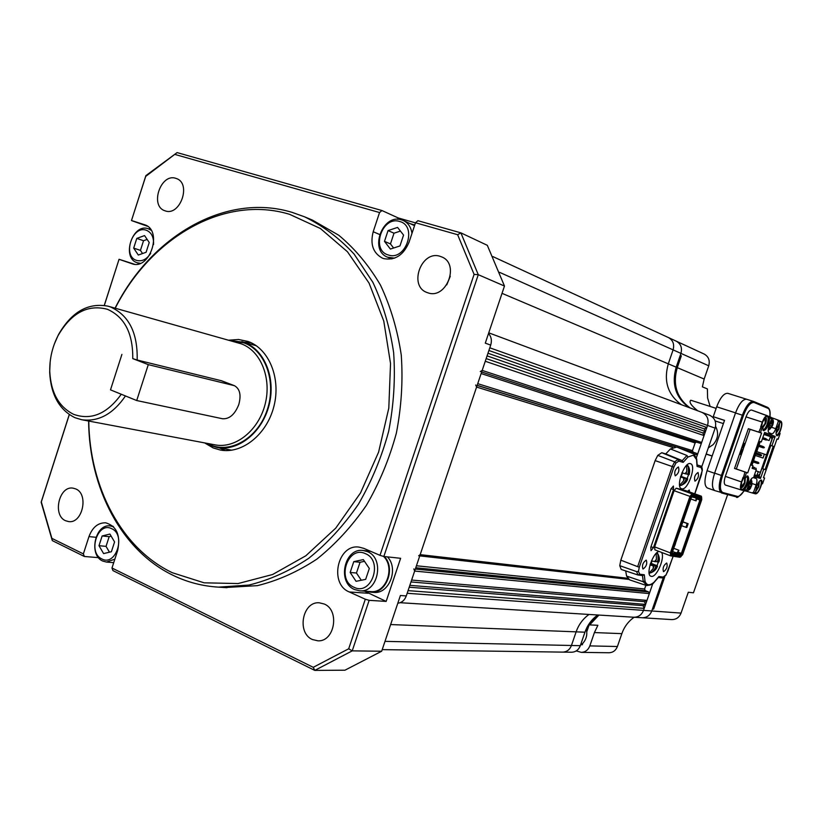 <?xml version="1.0" encoding="UTF-8"?>
<svg xmlns="http://www.w3.org/2000/svg" width="823" height="823" viewBox="0 0 823 823"><rect width="100%" height="100%" fill="white"/><g stroke="black" fill="none" stroke-linecap="round" stroke-linejoin="round"><path stroke-width="1.23" d="M502.03 293.338L668.297 363.838C663.461 381.142 667.813 394.762 681.372 404.7C667.813 394.762 663.461 381.142 668.297 363.838L673.091 349.888C674.562 344.312 673.008 340.208 668.461 337.584L668.399 337.553M562.572 652.114L562.757 652.114C566.872 651.898 569.773 649.697 571.44 645.489L576.131 631.848C578.723 624.523 583.023 618.721 589.042 614.452C583.023 618.721 578.723 624.523 576.131 631.848L584.947 632.198C587.509 624.955 591.778 619.215 597.745 614.987L588.435 624.842L589.649 624.894L598.949 615.069L589.649 624.894L597.879 625.295L594.422 632.568L621.849 633.648C624.297 626.745 628.402 621.272 634.163 617.25M633.71 617.229L633.885 617.24C638.463 617.199 641.673 614.915 643.524 610.378L652.793 583.589M400.112 602.703L633.885 617.24C638.463 617.199 641.673 614.915 643.524 610.378L407.179 593.28L408.064 590.636L644.214 608.382L643.524 610.378L651.775 610.975L663.307 577.695L652.454 608.999L653.596 609.092L664.871 576.563L653.596 609.092L652.454 608.999L651.775 610.975L681.043 613.094C679.284 617.394 676.197 619.565 671.805 619.596L642.228 617.754C646.755 617.723 649.944 615.46 651.775 610.975C649.944 615.46 646.755 617.723 642.228 617.754L642.043 617.744M409.216 587.211L643.051 605.635L645.592 604.391L644.43 601.644L646.981 600.399L411.623 580.061L414.658 571.069L649.326 593.609L646.981 600.399M644.214 608.382L643.051 605.635M409.844 585.348L645.592 604.391M410.996 581.943L644.43 601.644M413.846 568.899L414.658 571.069M649.326 593.609L648.627 591.963L645.294 590.626L644.594 588.98L645.86 585.328M475.735 384.989L476.579 387.077L420.183 554.651L418.66 555.762M693.141 453.689L697.328 454.985L696.361 457.783L707.554 425.45L706.854 427.476L488.893 350.495L489.798 347.8L707.554 425.45C709.087 419.329 707.204 414.967 701.916 412.364L709.539 415.204C714.786 417.786 716.658 422.106 715.146 428.155L701.71 466.919L706.134 454.152L712.152 456.035L724.528 420.358L713.263 416.695L724.497 420.46M697.328 454.985L696.608 453.38L693.192 452.218L692.472 450.623L695.126 442.949L696.402 442.074M700.116 443.278L481.65 372.017L700.106 443.278L701.669 442.455L704.056 435.573L485.272 361.266L482.185 370.412L480.272 371.564M486.167 358.591L702.842 432.919L705.455 431.53L704.251 428.876L706.854 427.476M704.056 435.573L702.842 432.919M487.082 355.875L705.455 431.53M487.967 353.232L704.251 428.876M88.771 421.067C89.532 487.144 121.434 548.488 172.388 572.746L204.104 582.818L238.084 583.548L272.619 574.505L305.827 555.782L335.743 528.14L360.525 492.926L378.601 452.115L388.806 408.085L390.534 363.499L383.765 321.021L369.054 283.091L347.46 251.756L320.414 228.516L289.552 214.309C224.298 194.413 150.804 237.6 115.23 308.203M115.076 308.152C150.969 236.324 225.625 192.181 292.021 212.344L304.52 216.799C322.76 225.667 339.282 238.084 354.096 254.081L372.86 282.289C382.952 303.8 389.876 327.256 393.641 352.656C395.441 378.714 393.775 404.947 388.662 431.355C381.615 457.31 371.533 481.599 358.437 504.211C343.86 525.372 327.297 543.406 308.748 558.292C289.449 571.09 269.512 580.02 248.937 585.06L218.496 587.138C202.54 586.171 187.479 582.273 173.314 575.442C121.485 550.7 89.172 488.193 88.617 421.037M177.099 152.594L145.712 176.389L131.474 220.564L145.887 175.628L177.099 152.594L381.944 210.534L379.547 212.54L373.2 231.736C370 244.256 373.076 253.062 382.428 258.144L383.796 258.638C395.091 260.624 403.507 255.161 409.041 242.229L415.502 222.755L417.889 220.698L460.88 232.858L478.276 274.687L383.837 556.492L379.989 555.34L474.099 274.388L457.639 234.72L415.502 222.755M250.645 342.533L244.215 342.286M219.443 447.918L225.307 450.562M204.618 442.897L213.188 447.938L220.338 450.037C242.168 454.203 266.858 434.493 273.894 406.408C281.178 378.385 269.049 348.767 248.001 341.452L238.536 339.488L228.701 340.197M224.772 587.55L257.362 585.647C277.855 580.647 297.7 571.79 316.906 559.095C335.352 544.322 351.833 526.442 366.328 505.445C379.352 483.019 389.361 458.925 396.357 433.165C401.429 406.953 403.064 380.926 401.264 355.073C397.499 329.858 390.586 306.567 380.524 285.211C368.879 265.376 354.96 248.731 338.767 235.244L312.442 220.101L304.52 216.799M312.38 639.522C296.455 632.877 302.504 601.078 319.345 602.806L324.221 604.01C340.053 610.234 334.622 641.991 317.904 640.819L312.38 639.522M427.96 292.834L427.034 292.515C408.218 286.116 421.294 249.832 440.13 256.334L441.725 256.92C460.139 263.916 446.364 299.685 427.96 292.834M450.284 276.281L446.745 284.881M65.521 520.712C52.25 515.239 59.112 485.498 73.031 488.142L75.757 488.934C89.028 494.078 82.506 523.922 68.618 521.587L65.521 520.712M165.258 210.883L164.754 210.709C149.611 205.904 160.722 173.046 175.741 178.313L176.626 178.622C191.605 183.755 180.042 216.459 165.258 210.883M69.317 414.607L41.315 501.927L51.89 538.376L83.37 553.9L84.378 556.482L52.302 540.618L41.15 502.215L69.255 414.566M104.274 305.374L119.057 259.286L104.346 305.384M134.447 264.245L119.057 259.286M138.007 264.018L138.305 263.103M149.23 229.092L149.549 228.105M131.474 220.564L147.554 226.294M381.944 210.534L398.239 217.961L397.787 219.319M415.471 222.858L398.239 217.961M474.099 274.388L478.276 274.687L504.478 286.044L487.319 245.316L460.88 232.858L457.639 234.72M504.478 286.044L485.282 343.15L490.703 345.104C492.051 340.527 491.321 336.658 488.523 333.5M490.703 345.104L406.284 595.924C404.628 600.286 401.799 602.714 397.818 603.218M381.666 651.23L344.94 670.2L314.787 670.406L112.946 570.606L111.979 568.014L313.244 667.319L314.787 670.406L352.213 650.87L348.695 648.771L365.299 599.216L369.146 600.337L352.213 650.87L381.666 651.23L400.4 595.513L406.284 595.924M379.547 212.54L175.33 154.549M119.109 259.338L131.978 263.741C149.92 270.644 163.098 230.224 144.653 224.751L131.557 220.533M111.979 568.014L117.668 550.484C120.755 535.382 116.763 526.154 105.704 522.811C98.05 522.667 92.474 527.265 88.966 536.596L83.37 553.9M313.244 667.319L348.695 648.771M379.989 555.34L363.838 548.375L359.085 547.12C337.605 543.705 328.799 583.919 349.271 591.953L365.299 599.216M383.837 556.492L400.626 558.303L386.152 601.407L369.146 600.337M113.625 562.932L112.905 562.582M84.378 556.482L98.513 557.655M145.712 176.389L145.887 175.628M51.89 538.376L52.302 540.618M369.126 550.659L368.272 551.06M364.538 591.151L386.152 601.407M689.17 407.601C675.724 397.766 671.393 384.29 676.177 367.181L680.93 353.386C682.37 347.872 680.837 343.819 676.321 341.206L676.259 341.185M697.534 410.728L688.902 407.436C675.652 397.571 671.414 384.146 676.177 367.181L668.297 363.838L673.091 349.888C674.562 344.312 673.008 340.208 668.461 337.584L704.241 354.085C708.624 356.616 710.115 360.515 708.726 365.803L704.159 379.043L702.389 386.861L707.399 388.919L707.595 397.941L710.126 406.449M382.201 649.635L571.687 652.238C575.781 652.022 578.651 649.841 580.308 645.685L584.947 632.198M562.757 652.114C566.872 651.898 569.773 649.697 571.44 645.489L576.131 631.848L390.637 624.554M715.146 428.155L707.554 425.45C709.087 419.329 707.204 414.967 701.916 412.364L488.749 332.831M388.435 255.007C405.986 261.23 417.775 225.749 399.546 221.459C382.026 215.626 370.515 250.47 388.435 255.007M394.567 258.144L387.674 257.218C368.889 250.49 382.489 213.466 401.449 219.834L403.383 220.543C408.198 222.951 411.058 227.23 411.973 233.382M414.545 225.656L403.383 220.543M397.571 227.415L403.558 235.09L399.957 245.943L390.4 249.06L384.485 241.376L388.055 230.584L397.571 227.415M393.62 248.011L390.462 243.917L384.485 241.376M390.462 243.917L394.011 233.197L388.055 230.584M394.011 233.197L400.42 231.078M410.338 223.722L414.175 224.844M101.857 558.951C115.899 566.749 126.289 534.744 111.661 528.675C97.639 521.226 87.464 552.706 101.857 558.951M114.85 559.156L106.486 562.068L102.638 561.019C88.328 554.959 95.211 523.479 110.303 525.928L113.574 526.813M109.922 534.055L114.572 541.935L111.393 551.729L103.595 553.591L98.997 545.7L102.145 535.968L109.922 534.055M109.459 552.192L106.044 546.359L98.997 545.7M106.044 546.359L109.171 536.668L102.145 535.968M109.171 536.668L111.177 536.185M153.541 244.544C153.891 237.147 151.473 232.374 146.288 230.224C132.236 224.916 122.174 256.282 136.587 260.397C141.957 261.776 146.659 259.42 150.681 253.34M140.352 263.309L137.318 262.784C121.074 258.124 132.4 222.786 148.263 228.753L151.113 230.224M144.56 235.584L149.241 242.507L146.103 252.27L138.305 255.048L133.676 248.114L136.793 238.413L144.56 235.584M142.544 253.535L140.435 250.377L133.676 248.114M140.435 250.377L143.531 240.728L136.793 238.413M143.531 240.728L147.152 239.411M354.075 587.303C371.667 596.202 383.611 560.586 365.34 553.632C347.779 545.145 336.123 580.122 354.075 587.303M367.315 551.595C385.061 558.066 378.21 593.033 359.62 590.801L354.62 589.556C336.761 582.591 344.374 547.552 363.108 550.484L367.315 551.595M370.535 591.583L370.834 591.603C386.1 593.455 395.482 567.603 383.559 556.41M363.334 559.609L369.321 568.467L365.669 579.361L356.071 581.326L350.166 572.469L353.777 561.646L363.334 559.609M361.297 580.256L356.452 573.024L350.166 572.469M356.452 573.024L360.052 562.274L353.777 561.646M360.052 562.274L364.496 561.327M387.458 556.883C398.99 568.724 389.197 594.227 373.879 592.395L373.57 592.375M384.413 556.554C395.966 568.436 386.152 594.021 370.803 592.169L366.657 591.305M580.452 645.263L582.489 643.648C586.357 639.553 587.622 634.615 586.285 628.844M708.305 447.877L713.047 444.729C718.067 439.029 718.921 432.908 715.599 426.365M694.993 481.157C698.11 478.914 699.128 476.023 698.038 472.495L698.007 472.484C694.89 474.696 693.871 477.587 694.951 481.136L694.993 481.157M643.082 569.002C646.333 566.625 647.403 563.683 646.312 560.185L646.148 560.144C642.897 562.5 641.817 565.442 642.907 568.95L643.082 569.002M663.636 571.646C666.733 569.321 667.782 566.461 666.764 563.076L666.62 563.035C663.523 565.35 662.474 568.209 663.472 571.604L663.636 571.646M675.282 475.869C678.543 473.585 679.582 470.612 678.409 466.95L678.368 466.939C675.097 469.203 674.058 472.176 675.22 475.848L675.282 475.869M661.486 552.367C665.406 557.027 656.764 577.643 651.415 576.367L650.911 576.244C645.376 574.793 652.814 552.315 659.12 551.461M690.425 463.668L690.518 463.699C696.803 465.242 687.791 490.971 681.732 488.8L681.547 488.749C675.241 487.216 684.448 461.209 690.425 463.668M671.064 488.656L673.543 489.541L673.42 486.033L670.971 488.913L650.798 547.254L651.014 550.659L653.441 547.676L650.983 546.729M681.578 525.681L685.94 527.296L687.236 523.541L682.874 521.936M696.7 498.11L696.073 500.868L690.826 498.985M695.96 497.925L696.073 500.868M687.236 523.541L688.141 523.726L686.835 527.481L685.94 527.296M682.925 521.803L688.141 523.726M676.691 553.097L678.924 550.289L677.452 553.221L672.607 551.544M673.728 548.313L678.924 550.289M678.265 552.202L681.382 553.395L680.58 554.414L677.452 553.221M691.896 496.938L699.848 498.882L699.889 500.075L696.731 498.944M701.124 500.086L699.889 500.075L681.382 553.395L682.38 554.085L701.124 500.086L701.062 498.357L692.462 496.248L691.279 497.699L672.278 552.49L672.37 554.198L681.207 555.566L682.38 554.085M681.207 555.566L680.58 554.414L672.309 553.118M699.848 498.882L701.062 498.357M671.65 552.902L670.395 552.891L670.55 555.844L671.774 555.33L671.65 552.902L690.991 497.113L692.678 495.035L692.03 493.872L689.983 496.392L690.991 497.113M701.649 497.246L701.731 499.726L682.668 554.63L680.065 557.294L670.55 555.844L654.851 549.826L654.666 546.884L674.099 490.703L676.167 488.204L685.569 490.559L701.278 496.166L701.649 497.246L692.678 495.035M671.774 555.33L681.002 556.739M674.099 490.703L689.983 496.392L670.395 552.891L654.666 546.884M701.278 496.166L692.03 493.872L676.167 488.204M694.735 493.831L702.348 470.334M694.818 493.862L701.433 474.799L702.214 469.964M696.67 458.895L696.546 459.625L693.378 455.16L687.946 457.043L683.172 462.351L678.81 461.086L678.121 459.419L674.603 461.826L675.889 463.112L673.893 467.083L639.306 567.181L638.473 571.368L636.673 571.635L637.907 574.979L639.708 574.217L644.296 574.773L642.485 575.555M665.776 575.256L667.998 570.936L673.091 556.235M673.543 489.541L653.441 547.676M687.596 491.29L689.232 490.024L689.674 492.031M687.946 457.043L686.948 455.489L682.236 460.623L683.172 462.351M678.81 461.086L675.889 463.112M655.139 460.602L672.247 466.548L674.603 461.826L657.772 455.376L655.139 460.602L620.82 560.175L637.65 566.677L672.247 466.548L673.893 467.083M636.673 571.635L619.75 565.668L620.82 560.175M638.473 571.368L639.708 574.217M644.296 574.773L645.016 581.141L643.277 581.748L646.971 585.606M645.016 581.141C646.652 585.626 649.686 585.966 654.11 582.159L653.853 582.694C652.536 584.443 649.985 585.359 646.199 585.431L629.688 579.896L626.57 576.059L643.277 581.748L642.485 575.586M654.11 582.159L658.884 576.542L663.235 577.067L666.085 574.814M658.328 577.355L658.884 576.542M702.194 470.653L701.175 467.587L697.05 466.384L697.102 465.242M697.05 466.384L696.546 459.625M692.688 453.524L676.794 447.064L670.436 448.947L686.948 455.489M670.436 448.947L665.756 453.895L661.754 452.712L657.772 455.376M661.754 452.712L678.121 459.419L682.236 460.623L665.756 453.895M619.75 565.668L621.19 569.423L637.907 574.979L642.732 575.606M625.706 570.925L626.57 576.059M688.758 505.137L689.283 503.439M674.737 545.762L675.539 543.458M684.098 518.583L684.623 516.895M679.438 532.028L679.963 530.331M680.467 477.011L684.53 478.142L683.687 480.622L680.117 484.809L681.783 485.189L685.343 481.013L686.187 478.544L687.719 478.863L687.174 478.564L688.573 474.583M687.174 464.82C689.499 467.351 690.158 470.643 689.149 474.676L687.616 474.346L688.46 471.877L688.213 466.353L686.567 465.931L686.814 471.466L685.96 473.945L681.917 472.803M686.012 473.791L687.616 474.346M680.652 476.342L681.269 476.486L682.462 472.968M681.269 476.486L687.174 478.564M680.59 476.568L686.187 478.544M680.354 484.685L681.783 485.189M680.539 476.733L684.53 478.142M649.995 565.041L654.162 565.885L653.318 568.343L649.8 572.438L651.528 572.613L655.046 568.528L655.89 566.07L657.505 566.131L657.011 565.679L658.359 562.037M657.104 552.542C659.316 556.122 659.923 559.259 658.925 561.975L657.31 561.914L658.143 559.455L657.916 553.92L656.198 553.694L656.425 559.259L655.581 561.718L651.466 560.875M655.725 561.307L657.31 561.914M650.53 563.333L651.199 563.405L652.011 561.029M651.199 563.405L657.011 565.679M650.335 563.909L655.89 566.07M650.345 572.139L651.528 572.613M650.201 564.341L654.162 565.885M50.152 361.935L49.678 372.284C50.851 394.742 59.266 409.875 74.944 417.693L81.734 419.74L215.225 444.893C235.522 448.833 258.504 430.501 265.099 404.36C271.919 378.271 260.726 350.639 241.149 343.798L108.111 306.197C88.092 302.38 71.519 311.907 58.392 334.776L54.349 343.993M205.627 443.083L210.359 445.49L217.19 447.496L231.788 450.202M217.19 447.496C238.31 451.57 262.218 432.476 269.049 405.276C276.127 378.148 264.43 349.425 244.061 342.327L229.689 340.475M73.731 414.381C91.291 420.522 107.144 413.804 121.269 394.248L110.498 389.855L121.907 354.404L110.498 389.855L136.7 400.534L222.591 418.763C229.494 419.144 234.894 414.401 238.793 404.535C241.355 395.05 239.884 388.765 234.39 385.668L148.294 364.64L132.76 358.612C133.038 333.438 124.602 316.999 107.453 309.304C87.763 304.088 71.282 312.884 58.032 335.671C52.322 346.874 49.555 358.746 49.75 371.296C50.861 392.633 58.865 406.994 73.731 414.381M81.734 419.74C98.441 421.993 113.018 414.062 125.466 395.956M221.603 380.782L137.163 360.021C137.801 332.945 128.902 315.25 110.488 306.958L108.111 306.197M137.163 360.021L132.76 358.612M256.292 345.742L241.797 341.607M148.294 364.64L136.7 400.534M704.159 379.043L677.267 367.644L681.331 355.834L680.251 355.351L676.177 367.181L677.267 367.644C672.514 384.578 676.753 397.982 689.983 407.838C676.753 397.982 672.514 384.578 677.267 367.644L681.331 355.834L680.251 355.351L680.93 353.386C682.37 347.872 680.837 343.819 676.321 341.206M697.565 410.667C690.991 405.369 688.738 401.881 690.785 400.225L716.144 408.383L690.785 400.225M727.985 393.394L727.779 393.312C723.962 393.096 720.259 397.591 716.689 406.799L713.263 416.695M576.244 650.921L581.295 652.372L609.102 652.752C613.053 652.546 615.82 650.468 617.404 646.508L621.849 633.648M581.295 652.372C585.348 652.155 588.198 650.005 589.824 645.901L594.422 632.568M589.134 624.873L586.789 631.683M582.766 643.38L582.262 644.821L581.522 644.491M681.043 613.094L688.295 592.262L693.46 592.797L727.645 494.592M707.585 488.06L707.399 487.998C704.282 485.909 704.169 480.138 707.07 470.674L712.152 456.035M746.718 399.278L746.564 399.227C742.819 399.032 739.147 403.579 735.546 412.858L714.57 473.276C711.658 482.762 711.741 488.543 714.837 490.621L714.971 490.662M706.196 453.957L712.173 455.983M740.895 485.086L741.492 486.455L744.465 482.731L744.62 478.256M743.694 478.328L743.118 478.852M762.499 426.972L765.174 423.331L765.143 418.568L763.816 419.298M755.74 490.364L758.322 486.702L758.58 482.401M776.12 432.178L778.599 428.618L778.856 424.143M763.065 430.306C765.976 428.33 767.756 424.483 768.384 418.773L769.052 416.407L769.556 417.919L771.583 418.742L770.863 417.148L751.553 410.049L767.365 415.728M761.594 426.263L762.52 422.209L766.12 416.541C768.404 416.037 768.764 418.537 767.211 424.051C765.832 427.682 764.372 429.657 762.849 429.956M762.51 428.279L765.647 423.516C766.799 419.72 766.707 417.59 765.369 417.138M746.749 476.116C747.778 477.268 747.696 479.686 746.523 483.389C744.331 488.646 742.49 490.395 741.009 488.636L741.688 482L743.478 478.256M740.782 487.72C742.109 488.152 743.508 486.537 744.959 482.875L745.432 477.237M768.394 417.683L769.536 418.105L769.536 419.133C768.631 425.81 766.645 429.657 763.579 430.686L762.489 426.705L760.421 432.651L761.584 433.093L747.716 472.886L746.523 472.515L744.455 478.441L747.778 475.972C749.568 478.616 748.745 482.844 745.299 488.636L744.558 489.603L746.667 490.179L749.197 482.926C750.576 479.377 751.955 477.607 753.354 477.638L756.142 478.472C757.242 479.233 757.242 481.383 756.131 484.922L753.631 492.103L755.668 492.668L756.687 486.362C758.343 482.113 759.979 480.035 761.604 480.107L762.582 483.615L761.46 483.276L760.977 480.107M760.617 480.251C761.563 481.393 761.47 483.749 760.318 487.339C758.446 491.989 756.749 493.851 755.236 492.926M755.679 491.619L758.796 486.835L759.32 481.393M776.583 435.449L778.939 433.237L780.039 433.628L777.077 435.83C775.739 434.904 775.75 432.25 777.107 427.867L780.255 422.261L778.28 421.458L775.77 428.68C774.422 432.137 773.085 433.844 771.748 433.793L769.001 432.754C767.89 431.921 767.9 429.688 769.032 426.036L771.583 418.742M780.255 422.261L779.33 420.594L780.873 421.222C782.189 422.261 782.159 424.987 780.78 429.4L779.463 433.176M780.07 421.798C781.84 421.993 782.015 424.503 780.585 429.318C779.247 432.847 777.848 434.781 776.387 435.11M776.068 433.433L779.062 428.804L779.587 423.115M753.58 467.197L754.804 467.793M771.47 417.631L777.57 419.884L778.28 421.458M772.488 418.773L772.715 418.135M740.515 454.183L739.939 453.782L740.823 451.251L740.319 453.905L741.256 452.722L740.669 454.409L741.574 453.185L741.173 455.14L742.109 452.352M740.834 454.656L740.34 454.131M746.523 472.515L734.528 468.441L736.328 468.987L741.142 455.129L740.659 454.594M741.585 451.93L741.533 449.214L742.14 452.362L743.097 449.625L742.572 450.304L741.914 449.337M742.295 449.893L742.912 449.348M742.552 447.321L743.653 444.183M743.169 448.206L743.21 447.023M743.344 446.56L744.424 443.443L743.159 446.796M744.692 444.955L750.113 429.359L748.354 428.701L760.421 432.651M743.076 449.595L743.426 448.586M734.528 468.441L748.354 428.701M761.676 425.604L761.8 426.335M769.875 416.747C770.297 411.86 769.649 409.041 767.952 408.311L754.125 402.498C750.555 402.108 746.975 406.459 743.406 415.553L722.46 475.828L714.621 473.132C711.679 482.7 711.772 488.533 714.878 490.631L715.064 490.693M714.621 473.132L735.505 412.992L742.356 415.193L721.401 475.478C718.448 485.076 718.52 490.92 721.606 493.008L722.81 492.535L737.274 496.331C739.095 496.783 741.369 494.932 744.095 490.775M746.821 399.32L746.615 399.248C742.84 399.052 739.136 403.63 735.505 412.992M761.306 441.961L764.629 432.435L775.173 436.427L771.902 445.788L773.239 446.261L765.102 469.573L763.744 469.151L760.493 478.482L753.899 476.496L756.296 469.614L752.119 468.308L753.014 465.736L751.615 465.293L759.927 441.457L761.306 441.961L759.907 441.498M764.197 433.68L773.63 437.229L764.042 434.112M775.173 436.427L773.63 437.229M763.487 477.607L764.598 478.009L762.582 483.615M764.598 478.009L763.466 477.659L777.015 438.885L778.116 439.297L780.039 433.628M760.493 478.482L759.773 476.929L754.321 475.283M756.296 469.614L755.987 468.184M753.703 467.464L752.541 467.094M751.625 465.262L753.014 465.736M762.407 468.668L765.102 469.573M771.902 445.788L770.019 445.161L770.822 445.449L762.684 468.771L761.872 468.513L763.744 469.151M773.239 446.261L770.534 445.377M777.57 419.884L779.33 420.594M779.525 433.443L780.132 433.526M778.116 439.297L776.984 438.947M761.841 483.636L760.524 487.401C758.868 491.691 757.191 493.841 755.514 493.862L753.899 493.419L755.668 492.668M762.592 483.759L762.057 483.461M753.631 492.103L752.078 492.915L745.803 491.033M753.899 493.419L752.078 492.915M747.387 490.734L747.161 491.403M744.558 489.603L743.22 490.498L745.103 491.012L746.667 490.179M744.661 489.448L743.498 489.088L743.231 490.498L741.523 490.035C740.103 489.109 740.083 486.414 741.472 481.939L743.097 477.268L744.455 478.441M743.498 489.088L744.167 488.245C747.222 483.358 748.22 479.264 747.14 475.961M743.323 478.05L744.938 471.991M736.328 468.987L747.716 472.886M761.584 433.093L750.113 429.359M758.827 432.116L761.337 426.335M767.406 415.738C765.709 415.615 764.011 417.745 762.314 422.117L760.678 426.818L761.995 426.407L761.224 426.129M741.492 490.024L725.475 485.076C723.901 484.078 723.859 481.177 725.341 476.373L746.019 416.88C747.85 412.179 749.691 409.905 751.553 410.049M722.46 475.828C719.631 485.117 719.755 490.693 722.81 492.535M754.393 475.087L759.773 476.929M770.019 445.161L772.746 437.373L771.079 436.828M753.014 467.011L754.691 467.557M757.499 475.715L759.156 476.28L761.872 468.513M744.63 445.222L743.22 448.73L744.63 445.222M744.023 444.327L742.613 447.846L744.023 444.327M742.058 452.619L741.204 451.385M756.913 475.529L758.271 471.641L760.38 472.361L759.629 474.49L757.191 475.622L754.516 474.717M757.253 475.643L759.084 475.787M772.375 437.743L770.863 436.756M756.049 452.845L756.512 451.529L766.491 454.852L771.995 439.081L770.781 436.725L763.919 434.482M751.944 465.376L753.138 461.97M753.559 460.746L755.627 454.039M756.749 451.611L758.59 446.313M759.032 445.048L760.236 441.601M762.396 438.854L766.028 440.038L765.277 439.77L765.688 438.587L767.077 439.503M766.028 440.038L766.943 439.894M765.287 439.739L766.532 439.749M766.676 439.359L763.333 437.815L765.678 438.587M762.849 437.538L763.816 438.299L762.499 438.546M763.271 438.546L762.684 438.813M762.798 437.692L763.405 438.155M758.271 446.21L763.291 447.866L762.54 447.599L762.952 446.426L764.351 447.331M763.291 447.866L764.207 447.722M762.551 447.578L763.806 447.578M763.939 447.187L760.514 445.624L762.952 446.426M755.648 454.029L756.059 452.845L758.189 454.44L755.555 453.998L760.565 455.685L759.814 455.428L760.226 454.255L761.614 455.16M760.565 455.685L761.481 455.551M755.555 453.998L761.069 455.417M761.203 455.026L760.215 454.275M757.088 463.256L752.911 461.898L753.323 460.715L755.164 461.775L755.442 462.3L754.588 462.423L757.839 463.503L757.088 463.256L757.489 462.084L758.25 462.331L753.24 460.643M758.755 463.37L758.25 462.331M758.888 462.979L758.343 463.246M758.477 462.845L757.489 462.104M755.74 471.229L755.956 470.591M758.395 446.148L758.806 444.976L759.598 445.233L761.069 446.179L759.187 446.416M760.524 446.426L758.292 446.138M759.598 445.233L760.658 446.025M756.851 453.113L757.911 453.905M757.777 454.296L756.44 454.296M754.115 460.983L755.164 461.775M755.03 462.166L753.703 462.156M766.491 454.852L760.38 472.361L756.121 470.91L758.271 471.641M766.974 439.811L769.124 440.521L770.493 436.622M769.124 440.521L766.964 439.821M764.372 454.142L763.014 458.041L755.154 455.407M755.391 455.489L763.014 458.041M748.817 483.996L751.831 480.992L751.615 485.663L748.827 489.603L748.272 489.438L748.272 485.57M751.841 481.074L751.862 484.881L751.255 478.935M748.848 484.006L750.463 484.51L751.286 480.91M748.333 489.376L749.918 486.084L748.302 485.58M749.918 486.084L748.292 485.519L749.918 486.074M748.292 489.428L748.827 489.603M745.134 490.992C748.045 490.95 749.959 489.747 750.864 487.381L751.029 486.393L748.889 489.531M751.306 486.434L751.522 484.809M748.323 485.426L750.998 486.321M769.958 423.392L772.385 420.327L772.92 420.543L772.653 425.357L769.906 429.195L769.361 428.989L769.402 424.977M770.904 417.23C773.147 419.02 773.887 421.109 773.136 423.526L772.9 424.565L769.896 423.567M769.989 423.413L771.583 423.989L772.385 420.419M769.423 428.917L771.017 426.458L771.017 425.563L769.433 424.987M768.168 430.48L771.984 426.911L772.097 425.985L769.958 429.122M772.097 425.985L771.141 425.676L772.097 425.985M772.046 425.975L772.581 424.462M772.92 420.635L772.9 424.555M772.385 420.512L772.92 420.543M499.592 272.351L708.726 365.803M384.979 641.364L580.308 645.685M415.337 569.053L648.627 591.963M415.769 567.767L645.294 590.626M416.438 565.771L644.594 588.98M420.183 554.651L627.61 578.25M476.579 387.077L672.782 447.434M477.134 385.421L675.313 446.786M678.666 447.825L696.608 453.38M477.175 385.298L675.724 446.807M677.514 447.362L693.192 452.218M477.731 383.662L692.472 450.623M481.136 373.549L695.126 442.949M482.185 370.412L701.669 442.455M379.557 234.473L373.2 231.736M368.046 593.26L349.271 591.953M95.931 537.285L88.966 536.596M144.971 224.874L144.313 224.638M639.306 567.181L637.65 566.677M663.235 577.067L661.723 577.859M702.358 470.334C702.173 467.32 701.587 465.88 700.61 466.003L701.175 467.587M697.256 465.016L700.61 466.003M686.814 471.466L684.983 473.698M688.594 474.593L688.46 471.877M685.343 481.013L687.164 478.77M683.543 477.906L683.687 480.622M656.425 559.259L654.563 561.595M658.318 562.037L658.143 559.455M655.046 568.528L656.898 566.183M653.143 565.771L653.318 568.343M207.211 443.381L210.523 444.965C231.314 453.905 258.319 437.527 267.331 409.566C276.672 381.728 265.294 350.248 243.886 342.852L231.242 340.917M233.495 385.39L220.698 380.493M589.824 645.901L617.404 646.508M707.07 470.674L714.57 473.276M716.689 406.799L735.546 412.858M723.396 423.608L715.125 420.913M779.432 434.4L778.301 434.04M775.77 428.68L771.737 427.374M762.582 482.638L761.46 482.257M756.131 484.922L752.14 483.543M745.299 488.636L744.167 488.245M762.314 422.117L746.019 416.88M725.341 476.373L741.472 481.939M769.536 419.133L768.384 418.773M737.274 496.331L736.338 496.855L721.915 493.09M743.406 415.553L742.356 415.193C745.998 405.811 749.691 401.213 753.446 401.398L746.615 399.248M754.125 402.498L753.714 401.49L767.54 407.323L767.952 408.311M753.775 401.521L767.54 407.323C769.742 408.547 770.544 411.695 769.937 416.767M759.156 476.28L757.191 475.622M772.735 437.383L770.781 436.725M762.407 438.824L765.277 439.77M758.271 446.189L762.54 447.599M757.695 453.411L760.226 454.255L757.695 453.411M753.23 460.674L757.489 462.084M762.345 468.657L770.493 445.336M744.949 490.971L744.373 490.806M749.938 486.907L750.473 487.093M751.029 486.393L748.313 485.457M750.607 484.5L751.564 484.829L750.607 484.5M751.564 483.965L751.018 483.78M770.997 426.489L771.552 426.664M769.906 423.536L772.653 424.411M772.653 423.516L772.108 423.341M771.573 423.989L769.937 423.464L771.583 423.989M492.884 256.591L668.461 337.584M419.761 555.885L628.7 579.382M218.496 587.138L227.045 587.694M633.885 617.24L642.228 617.754M387.674 257.218L391.841 258.936M106.486 562.068L113.718 562.644M110.303 525.928L112.957 526.216M137.472 262.835L139.694 263.555M148.521 228.845L150.732 229.627M359.62 590.801L370.834 591.603M363.355 550.515L370.7 551.338M373.879 592.395L370.803 592.169M673.183 556.245L666.033 575.102L661.959 577.911L658.39 577.489M692.976 453.617C692.997 452.537 694.231 454.296 696.68 458.925L697.225 465.808M653.832 582.705L658.709 577.036M687.719 478.863C686.732 482.196 684.047 484.5 679.664 485.796M657.505 566.131C656.229 569.876 653.441 572.242 649.131 573.23M49.75 371.296L49.678 372.284M58.032 335.671L58.392 334.776M234.39 385.668L221.541 380.761M707.399 487.998L714.837 490.621M727.779 393.312L746.564 399.227M779.196 433.073L779.937 433.34M762.314 483.79L761.573 483.564M743.107 478.142L743.879 478.379M741.523 490.035L725.475 485.076M714.878 490.631L736.338 496.855C736.657 498.656 739.26 496.629 744.167 490.786M744.578 490.889L744.033 490.755"/></g></svg>
